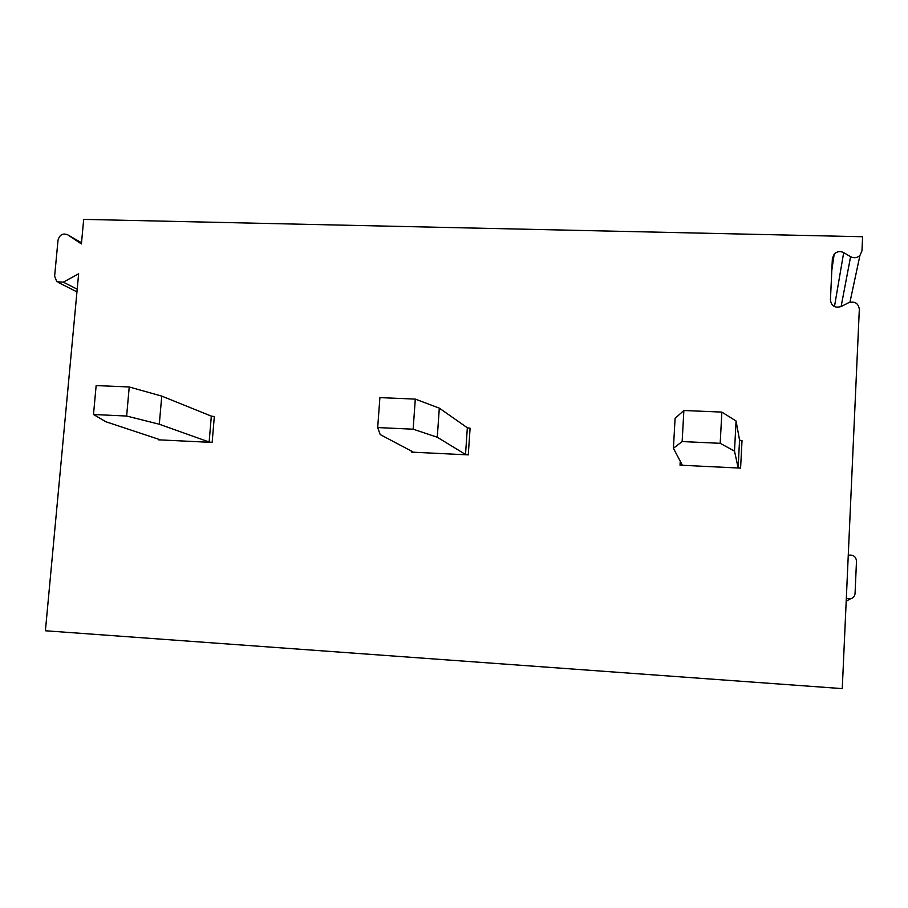 <?xml version="1.0" encoding="UTF-8"?>
<svg xmlns="http://www.w3.org/2000/svg" width="908" height="908" viewBox="0 0 908 908"><rect width="100%" height="100%" fill="white"/><g stroke="black" fill="none" stroke-linecap="round" stroke-linejoin="round"><path stroke-width="1.36" d="M843.691 252.617L850.603 256.703C853.985 258.394 857.095 257.974 859.944 255.443L861.964 250.858L862.6 236.738L83.695 219.384L81.402 243.934L67.771 234.843C62.856 232.925 59.599 234.718 58.021 240.2L54.616 276.27L56.864 281.752L63.322 282.15L78.633 273.807L45.4 630.765L842.261 688.616L859.331 309.265C858.321 303.136 854.712 300.968 848.503 302.773L841.205 306.495C835.008 308.289 831.41 306.132 830.423 300.026L832.375 258.451L834.202 254.081C837.028 251.38 840.195 250.892 843.691 252.617L834.463 306.62M846.324 598.27L849.854 598.974C852.952 598.417 854.678 596.613 855.052 593.56L856.494 561.121C855.994 556.729 853.486 554.743 848.991 555.174L848.254 555.412M846.188 601.21L850.217 598.928M158.594 439.245L158.548 439.824L212.143 442.423L214.322 416.568L211.326 416.114L161.749 396.104L129.231 386.978L96.146 385.571L93.501 414.513L126.632 416.034L159.297 424.24L209.146 442.003L212.143 442.423M411.426 451.083L411.347 452.116L468.267 454.874L470.094 428.213L467.348 427.759L439.313 408.135L415.296 399.111L379.896 397.613L377.683 427.566L413.14 429.2L437.27 437.236L465.52 454.465L468.267 454.874M680.24 461.219L680.024 465.18L740.587 468.119L742.018 440.584L739.555 440.142L736.07 421.006L721.849 412.107L683.872 410.495L675.087 418.361L673.418 448.268L682.146 441.56L720.192 443.308L734.504 451.128L738.125 467.711L740.587 468.119M158.548 439.824L159.694 439.608L105.85 421.743L93.501 414.513M209.146 442.003L211.326 416.114M159.297 424.24L161.749 396.104M126.632 416.034L129.231 386.978M411.347 452.116L412.992 451.912L380.202 434.569L377.683 427.566M465.52 454.465L467.348 427.759M437.27 437.236L439.313 408.135M413.14 429.2L415.296 399.111M680.024 465.18L682.237 464.998L673.418 448.268M738.125 467.711L739.555 440.142M734.504 451.128L736.07 421.006M720.192 443.308L721.849 412.107M682.146 441.56L683.872 410.495M850.603 256.703L841.114 306.552M63.322 282.15L77.191 289.198M67.771 234.843L81.516 242.788M831.819 270.232L834.202 254.081M849.945 302.205L859.944 255.443M76.942 291.865L58.782 282.717M846.256 601.198L849.854 598.974"/></g></svg>
